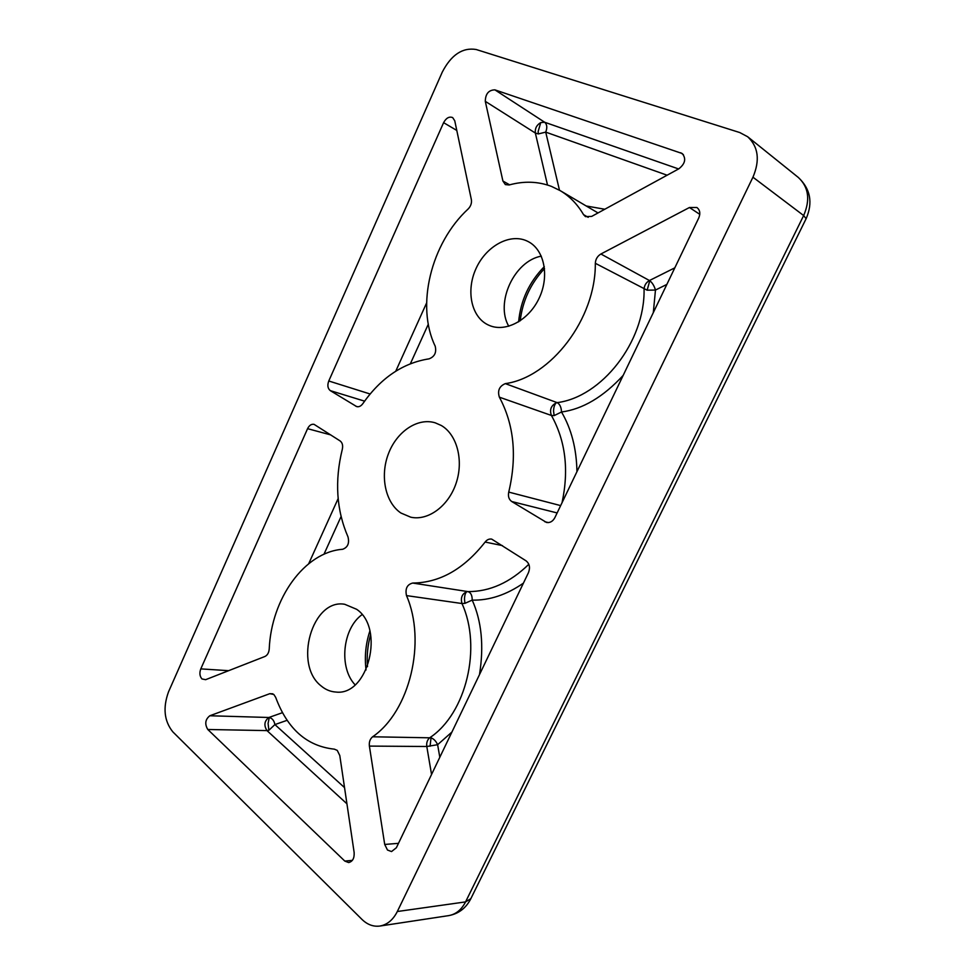 <?xml version="1.0" encoding="UTF-8"?>
<svg xmlns="http://www.w3.org/2000/svg" width="975" height="975" viewBox="0 0 975 975"><rect width="100%" height="100%" fill="white"/><g stroke="black" fill="none" stroke-linecap="round" stroke-linejoin="round"><path stroke-width="1.46" d="M523.417 583.148C506.549 594.835 489.474 600.503 472.205 600.125C472.229 595.372 470.815 592.532 467.963 591.606L466.854 591.715C462.077 593.787 460.456 597.724 461.967 603.525L406.49 595.603C405.027 588.693 407.099 584.5 412.705 583.05C439.725 582.782 463.868 569.107 485.123 542.051C486.988 539.675 489.182 538.7 491.705 539.114L526.061 560.844C529.559 563.708 530.363 567.633 528.474 572.617L396.362 847.75L391.536 851.565L387.489 850.042L384.711 844.447L369.391 746.094C368.952 742.06 370.025 738.953 372.621 736.783C409.866 711.409 426.587 641.477 406.49 595.603M479.493 674.627C484.063 645.986 481.638 621.148 472.205 600.125L464.904 603.354L461.967 603.525C482.077 647.254 466.269 713.542 429.89 737.648C427.355 739.708 426.319 742.658 426.794 746.497L437.629 744.705C436.032 741.171 433.838 738.867 431.035 737.831L372.621 736.783M623.171 375.399C603.293 396.947 582.745 409.159 561.515 411.998C561.295 407.209 559.833 404.077 557.127 402.626L556.311 402.809C551.033 405.576 549.4 409.793 551.411 415.46L499.371 397.178C497.347 390.695 499.334 386.173 505.318 383.626C550.68 377.398 595.92 318.898 595.323 263.287C595.591 259.179 597.443 256.084 600.905 254L689.447 207.504L696.93 207.517C699.989 209.991 700.586 213.488 698.734 218.022L554.86 517.664C552.801 521.418 550.022 523.002 546.524 522.454L511.741 501.528C508.877 499.456 507.878 496.312 508.743 492.095C517.201 456.276 514.081 424.637 499.371 397.178M576.944 471.681C576.542 448.719 571.399 428.829 561.515 411.998L554.153 415.606L551.411 415.46C565.524 440.737 569.071 469.828 562.051 502.698M494.898 89.858L544.672 122.253L540.735 122.582C536.64 125.019 534.848 128.505 535.348 133.051L485.294 101.339C485.465 93.832 488.67 90.005 494.898 89.858L682.232 153.526C686.351 158.62 685.218 163.702 678.856 168.797L591.703 216.389L585.5 216.633L583.538 214.634C577.432 204.238 569.644 196.231 560.174 190.625L551.448 186.396C538.078 181.362 523.977 180.887 509.169 184.957L505.355 184.592L502.905 181.021L485.294 101.339M678.588 168.943L544.672 122.253C547.085 124.386 547.426 127.676 545.72 132.125L538.334 133.928L535.348 133.051L547.499 185.006M287.101 720.318L274.901 724.583C274.121 720.61 272.244 718.258 269.271 717.515L268.868 717.49C264.347 720.976 263.713 725.351 266.979 730.604L207.797 729.495C204.555 723.998 205.238 719.416 209.832 715.76L269.807 693.676L273.853 694.493L275.681 697.369C287.393 728.971 306.954 746.241 334.352 749.153L337.253 750.384L339.788 755.527L354.132 852.443C354.486 858.146 352.67 861.522 348.684 862.57L344.797 861.071L207.797 729.495M344.541 787.605L274.901 724.583L268.868 730.275L266.979 730.604L346.929 803.802M505.318 383.626L557.127 402.626C601.441 397.154 645.036 342.128 644.073 289.27C644.304 285.37 646.096 282.457 649.447 280.532L649.777 280.727C652.299 282.689 654.201 285.797 655.468 290.05L653.311 312.622M595.323 263.287L647.144 290.197L655.468 290.05L666.851 284.42M441.285 425.49C456.982 434.509 463.868 460.346 456.117 483.21C448.537 506.135 428.049 521.089 410.731 517.189L400.944 513.033C385.296 502.625 379.884 476.117 388.367 453.911C396.679 431.62 417.568 417.361 435.252 422.833L441.285 425.49M526.415 240.728L528.097 241.532C544.294 249.661 549.681 275.888 539.224 297.997C528.974 320.214 505.769 332.572 489.352 325.455L487.719 324.712C471.096 316.497 465.928 290.44 476.044 268.527C485.928 246.517 509.23 233.22 526.415 240.728M356.594 609.278C385.174 628.156 368.172 696.211 335.9 692.043C330.537 691.714 325.65 689.715 321.238 686.022C293.219 664.731 312.28 598.236 344.736 604.293L356.594 609.278M201.959 678.941C199.704 676.321 199.314 672.957 200.789 668.887L307.576 428.671C309.258 425.332 311.415 423.893 314.06 424.344L340.129 440.944C342.383 442.687 343.115 445.453 342.322 449.231C334.523 480.87 336.412 510.083 347.99 536.872C349.55 543.233 347.783 547.377 342.664 549.278C304.444 552.045 271.306 598.613 269.222 649.045C268.856 652.787 267.418 655.273 264.895 656.492L205.627 679.685L201.959 678.941M739.781 132.551L476.129 49.493C462.528 47.3 451.254 54.819 442.297 72.065L168.541 691.799C162.752 707.74 164.178 721.086 172.807 731.835L361.957 919.401C367.404 924.678 373.376 926.884 379.897 926.043C387.258 924.739 393.071 919.9 397.325 911.515L752.944 177.194C760.122 160.241 758.367 146.762 747.679 136.756L739.781 132.551M541.32 256.132C514.203 260.959 495.02 302.798 508.767 326.259M362.042 614.652C342.578 628.461 338.581 667.473 355.095 684.828M454.752 120.778L471.364 199.631C471.876 203.092 470.815 206.212 468.158 208.967C430.804 243.409 415.716 305.992 435.191 346.162C436.678 352.475 434.643 356.692 429.085 358.837C402.943 362.944 380.847 377.886 362.822 403.662C360.994 406.148 358.946 407.136 356.679 406.599L330.318 390.646C327.71 388.525 327.198 385.308 328.77 380.993L443.601 122.667C446.172 117.963 449.195 116.269 452.668 117.585L454.752 120.778M451.925 732.042L437.629 744.705L439.81 757.27M466.854 591.715C465.428 592.715 464.648 595.14 464.49 598.991L464.904 603.354M556.311 402.809C554.629 404.32 553.702 407.062 553.544 411.011L554.153 415.606M540.735 122.582L538.163 131.442L538.334 133.928M269.271 717.515L268.088 723.45L268.868 730.275M431.035 737.831L430.06 746.265M649.777 280.727L647.144 290.197M583.538 214.634L588.205 217.34M398.482 843.338L384.711 844.447M228.625 670.678L200.789 668.887M269.807 693.676L272.854 693.822M544.294 266.663C529.145 282.128 520.589 300.532 518.627 321.86M369.866 631.032C365.698 643.707 364.431 656.687 366.052 669.971M806.118 218.717L803.656 215.548L465.562 901.899L470.852 898.658M397.325 911.515L465.562 901.899C461.492 909.785 455.861 914.355 448.683 915.622C458.494 913.794 465.818 908.286 470.633 899.096L806.191 218.558C813.053 202.556 810.432 188.858 798.342 177.474C808.653 187.078 810.42 199.777 803.656 215.548L752.944 177.194M502.442 545.61L485.123 542.051M412.705 583.05L467.963 591.606C489.767 591.691 510.059 582.587 528.816 564.281M369.391 746.094L426.794 746.497L431.547 774.467M456.788 130.431L443.601 122.667M426.599 302.969L395.753 371.195M370.122 393.997L328.77 380.993M330.318 390.646L364.589 401.152M357.691 406.77L355.741 406.185M699.782 214.342L689.447 207.504M674.81 267.845L649.447 280.532L600.905 254M508.743 492.095L560.649 505.598M511.741 501.528L557.127 512.935M548.389 522.588L544.793 521.735M509.62 184.823L502.905 181.021M683.426 154.696L680.745 152.758M338.13 498.627L308.722 563.66M307.576 428.671L330.793 434.923M282.433 712.688L268.868 717.49L209.832 715.76M352.341 860.377L344.797 861.071M428.305 324.212L410.39 363.699M667.107 175.207L545.72 132.125L559.492 190.235M586.207 205.981L604.793 209.247M341.055 516.579L323.968 554.251M598.016 212.94L560.174 190.625M520.211 320.836C522.563 300.848 530.668 283.433 544.525 268.564M367.502 666.632C366.637 655.724 367.685 645.036 370.634 634.554M798.342 177.474L747.679 136.756M448.683 915.622L379.897 926.043"/></g></svg>

